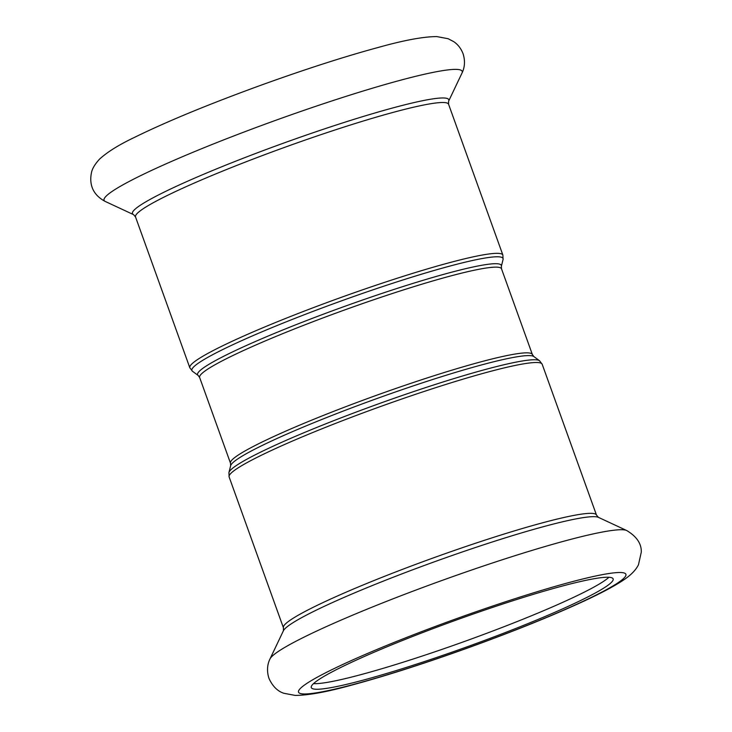 <?xml version="1.0" encoding="UTF-8"?>
<svg xmlns="http://www.w3.org/2000/svg" width="732" height="732" viewBox="0 0 732 732"><rect width="100%" height="100%" fill="white"/><g stroke="black" fill="none" stroke-linecap="round" stroke-linejoin="round"><path stroke-width="1.1" d="M604.961 587.32A160.418 14.42 160.2 0 0 613.151 578.902A160.418 14.42 160.2 0 0 457.326 619.675A160.418 14.42 160.2 0 0 311.283 687.586A160.418 14.42 160.2 0 0 439.639 656.448A160.418 14.42 160.2 0 0 604.961 587.32M313.488 683.642A160.418 14.42 160.2 0 0 453.154 645.496A160.418 14.42 160.2 0 0 602.958 581.748A160.418 14.42 160.2 0 0 608.942 577.274M501.512 268.809L501.356 266.302A161.415 14.512 160.2 0 0 344.543 306.406A161.415 14.512 160.2 0 0 198.162 375.461L199.635 377.483A160.418 14.42 -19.8 0 1 345.687 309.572A160.418 14.42 -19.8 0 1 501.512 268.809L532.365 354.517A160.418 14.42 160.2 0 0 376.541 395.289A160.418 14.42 160.2 0 0 230.498 463.191L230.644 465.698A161.415 14.512 -19.8 0 1 377.63 398.29A161.415 14.512 -19.8 0 1 533.848 356.539L539.539 360.739A165.359 14.869 160.2 0 0 379.505 403.497A165.359 14.869 160.2 0 0 228.933 472.561L229.125 476.935A166.365 14.96 -19.8 0 1 380.585 406.507A166.365 14.96 -19.8 0 1 542.174 364.225L596.479 515.063A166.365 14.96 160.2 0 0 434.89 557.345A166.365 14.96 160.2 0 0 283.43 627.772L229.125 476.935M198.162 375.461L192.461 371.261A165.359 14.869 -19.8 0 1 342.43 300.523A165.359 14.869 -19.8 0 1 503.076 259.439L501.356 266.302M189.826 367.775L135.521 216.937A166.365 14.96 160.2 0 1 286.981 146.51A166.365 14.96 160.2 0 1 448.57 104.228L502.875 255.065A166.365 14.96 160.2 0 0 341.286 297.348A166.365 14.96 160.2 0 0 189.826 367.775L192.461 371.261M596.479 515.063L598.428 517.359A168.104 15.116 160.2 0 0 436.254 561.133A168.104 15.116 160.2 0 0 283.394 630.783L283.43 627.772M626.683 530.517A190.32 17.11 160.2 0 0 443.07 580.073A190.32 17.11 160.2 0 0 270.007 658.928C268.653 661.6 265.808 668.563 268.973 678.39C272.542 686.223 277.483 691.182 283.815 693.268L295.124 695.4C308.199 695.409 327.46 691.877 352.897 684.786C386.441 675.709 424.953 663.348 468.443 647.719C513.571 631.387 552.001 615.896 583.743 601.228C600.048 593.679 612.739 586.991 621.807 581.162C630.078 575.947 635.623 570.503 638.45 564.802L641.287 552.166C641.58 543.73 636.712 536.51 626.683 530.517L598.428 517.359M616.994 583.45A173.932 15.637 160.2 0 0 431.102 628.029A173.932 15.637 160.2 0 0 338.55 688.245A173.932 15.637 160.2 0 0 616.994 583.45M461.993 73.072A190.32 17.11 160.2 0 0 277.337 119.728A190.32 17.11 160.2 0 0 105.317 201.483C91.463 194.218 89.469 182.826 91.399 172.999C92.058 169.019 94.739 164.425 99.451 159.219C107.256 152.036 118.996 144.735 134.661 137.296C167.491 121.201 210.45 103.532 263.557 84.281C307.047 68.652 345.559 56.291 379.103 47.214C404.54 40.123 423.801 36.591 436.885 36.6L448.185 38.732L453.776 41.678C457.893 44.46 460.977 48.431 463.027 53.61C466.192 63.437 463.347 70.4 461.993 73.072L448.606 101.217A168.104 15.116 160.2 0 0 285.507 142.429A168.104 15.116 160.2 0 0 133.572 214.641L105.317 201.483M539.539 360.739L542.174 364.225M230.644 465.698L228.933 472.561M532.365 354.517L533.848 356.539M199.635 377.483L230.498 463.191M502.875 255.065L503.076 259.439M283.394 630.783L270.007 658.928M448.57 104.228L448.606 101.217M135.521 216.937L133.572 214.641"/></g></svg>
